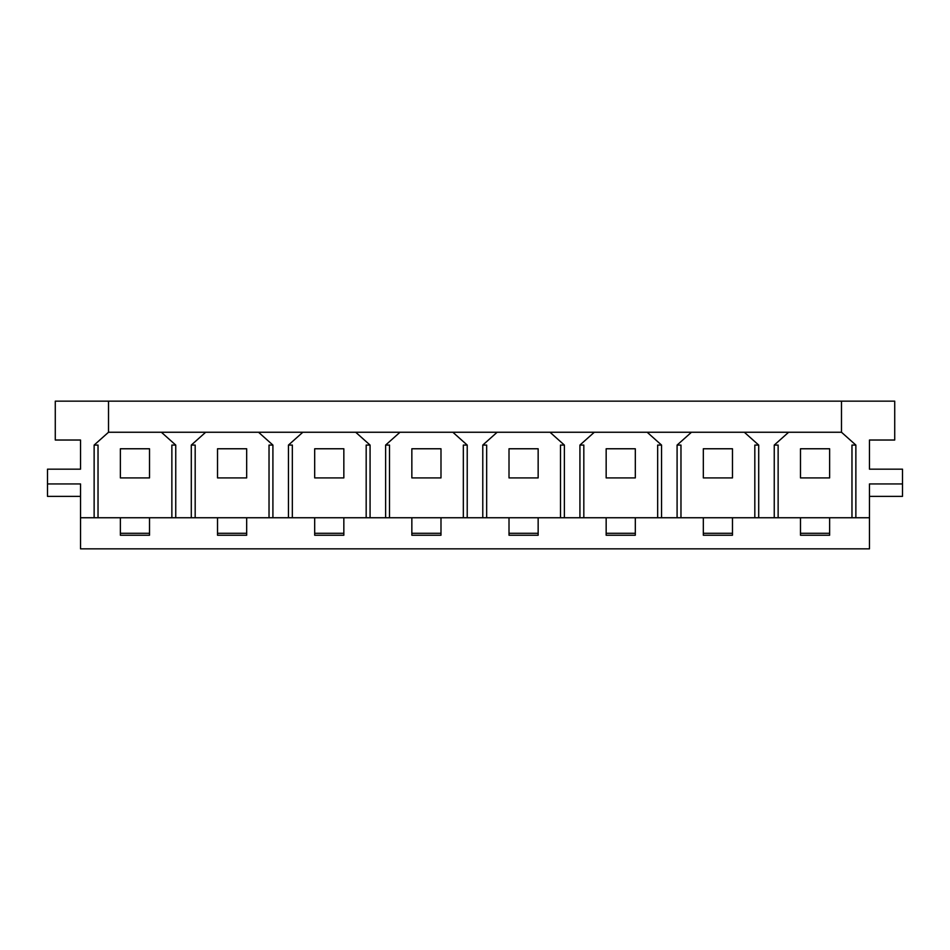 <?xml version="1.0" encoding="UTF-8"?>
<svg xmlns="http://www.w3.org/2000/svg" width="950" height="950" viewBox="0 0 950 950"><rect width="100%" height="100%" fill="white"/><g stroke="black" fill="none" stroke-linecap="round" stroke-linejoin="round"><path stroke-width="1.43" d="M732.474 448.768L732.474 477.909L703.321 477.909L703.321 448.768L732.474 448.768M120.365 517.75L149.518 517.75L149.518 535.242L120.365 535.242L120.365 517.75L94.133 517.75L94.133 445.075L108.514 432.25L108.514 401.161L55.278 401.161L55.278 440.028L80.536 440.028L80.536 469.169L47.5 469.169L47.5 496.375L80.536 496.375M94.133 517.75L80.536 517.75L80.536 483.942L47.5 483.942M80.536 517.75L80.536 548.839L869.464 548.839L869.464 483.942L902.5 483.942L902.5 469.169L869.464 469.169L869.464 440.028L894.722 440.028L894.722 401.161L841.486 401.161L841.486 432.25L855.867 445.075L855.867 517.75L800.482 517.75L800.482 535.242L829.635 535.242L829.635 517.75M869.464 517.75L855.867 517.75M800.482 517.75L288.456 517.75L288.456 445.075L302.836 432.25L258.531 432.25L272.911 445.075L272.911 517.75L191.294 517.75L191.294 445.075L205.675 432.25L161.369 432.25L175.75 445.075L175.75 517.75L149.518 517.75M191.294 517.75L175.75 517.75M108.514 401.161L841.486 401.161M288.456 517.75L272.911 517.75M149.518 533.294L120.365 533.294M161.369 432.25L108.514 432.25M869.464 496.375L902.5 496.375L902.5 483.942M246.679 533.294L217.526 533.294M343.841 533.294L314.688 533.294M440.99 533.294L411.849 533.294M538.151 533.294L509.01 533.294M635.312 533.294L606.159 533.294M732.474 533.294L703.321 533.294M829.635 533.294L800.482 533.294M800.482 477.909L800.482 448.768L829.635 448.768L829.635 477.909L800.482 477.909M774.25 517.75L774.25 445.075L778.133 445.075L778.133 517.75M855.867 445.075L851.972 445.075L851.972 517.75M774.25 445.075L788.631 432.25L302.836 432.25M841.486 432.25L788.631 432.25M703.321 517.75L703.321 535.242L732.474 535.242L732.474 517.75M606.159 517.75L606.159 535.242L635.312 535.242L635.312 517.75M509.01 517.75L509.01 535.242L538.151 535.242L538.151 517.75M411.849 517.75L411.849 535.242L440.99 535.242L440.99 517.75M314.688 517.75L314.688 535.242L343.841 535.242L343.841 517.75M217.526 517.75L217.526 535.242L246.679 535.242L246.679 517.75M258.531 432.25L205.675 432.25M677.089 517.75L677.089 445.075L680.972 445.075L680.972 517.75M744.325 432.25L758.706 445.075L754.822 445.075L754.822 517.75M677.089 445.075L691.469 432.25M758.706 445.075L758.706 517.75M606.159 477.909L606.159 448.768L635.312 448.768L635.312 477.909L606.159 477.909M579.928 517.75L579.928 445.075L583.822 445.075L583.822 517.75M647.164 432.25L661.544 445.075L657.661 445.075L657.661 517.75M579.928 445.075L594.308 432.25M661.544 445.075L661.544 517.75M509.01 477.909L509.01 448.768L538.151 448.768L538.151 477.909L509.01 477.909M482.778 517.75L482.778 445.075L486.661 445.075L486.661 517.75M550.003 432.25L564.383 445.075L560.5 445.075L560.5 517.75M482.778 445.075L497.147 432.25M564.383 445.075L564.383 517.75M411.849 477.909L411.849 448.768L440.99 448.768L440.99 477.909L411.849 477.909M385.617 517.75L385.617 445.075L389.5 445.075L389.5 517.75M452.853 432.25L467.222 445.075L463.339 445.075L463.339 517.75M385.617 445.075L399.997 432.25M467.222 445.075L467.222 517.75M314.688 477.909L314.688 448.768L343.841 448.768L343.841 477.909L314.688 477.909M288.456 445.075L292.339 445.075L292.339 517.75M355.692 432.25L370.072 445.075L366.178 445.075L366.178 517.75M370.072 445.075L370.072 517.75M217.526 477.909L217.526 448.768L246.679 448.768L246.679 477.909L217.526 477.909M191.294 445.075L195.178 445.075L195.178 517.75M272.911 445.075L269.028 445.075L269.028 517.75M120.365 477.909L120.365 448.768L149.518 448.768L149.518 477.909L120.365 477.909M94.133 445.075L98.028 445.075L98.028 517.75M175.75 445.075L171.867 445.075L171.867 517.75"/></g></svg>
